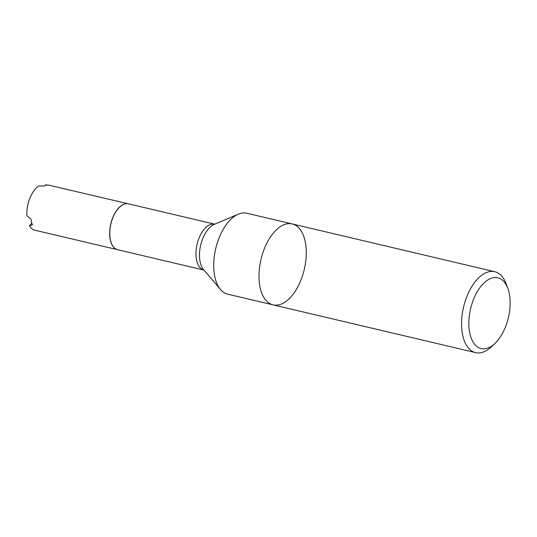 <?xml version="1.0" encoding="UTF-8"?>
<svg xmlns="http://www.w3.org/2000/svg" width="537" height="537" viewBox="0 0 537 537"><rect width="100%" height="100%" fill="white"/><g stroke="black" fill="none" stroke-linecap="round" stroke-linejoin="round"><path stroke-width="0.81" d="M214.008 258.915A41.584 22.218 -76.7 0 1 238.321 214.176A41.584 22.218 -76.7 0 1 246.872 213.249L292.168 223.929A41.584 22.218 -76.7 0 1 304.257 269.5A41.584 22.218 -76.7 0 1 273.085 304.868A41.584 22.218 -76.7 0 1 259.304 269.594A41.584 22.218 -76.7 0 1 292.168 223.929A41.584 22.218 103.3 0 0 259.304 269.594A41.584 22.218 103.3 0 0 273.085 304.868L227.789 294.189A41.584 22.218 -76.7 0 1 220.553 289.537A41.584 22.218 -76.7 0 1 214.008 258.915M115.025 248.423A23.521 12.566 -76.7 0 1 114.972 248.383A23.521 12.566 -76.7 0 1 110.81 223.882A23.521 12.566 -76.7 0 1 125.477 203.832A23.521 12.566 -76.7 0 1 125.544 203.818M117.69 249.725A23.574 12.599 -76.7 0 1 117.63 249.712A23.574 12.599 -76.7 0 1 109.817 229.715A23.574 12.599 -76.7 0 1 128.45 203.825A23.574 12.599 -76.7 0 1 128.511 203.838M117.63 249.712L34.791 230.178A23.574 12.599 -76.7 0 1 29.434 225.741L32.448 224.889A23.574 12.599 103.3 0 1 30.958 219.096L26.85 215.706A23.574 12.599 -76.7 0 1 38.677 185.977L44.141 185.963A23.574 12.599 103.3 0 1 48.303 185.037L128.45 203.825M29.434 225.741L31.804 223.097M45.806 185.325L45.9 184.366M128.578 203.852A23.574 12.599 103.3 0 0 125.611 203.805A23.574 12.599 103.3 0 0 125.336 203.859A23.574 12.599 103.3 0 0 110.85 224.151A23.574 12.599 103.3 0 0 115.079 248.463A23.574 12.599 103.3 0 0 117.757 249.745L203.946 270.064A23.574 12.599 -76.7 0 1 196.139 250.067A23.574 12.599 -76.7 0 1 214.766 224.177L128.578 203.852M469.11 317.723A36.341 19.419 -76.7 0 1 486.327 280.992A36.341 19.419 -76.7 0 1 507.908 288.591A36.341 19.419 -76.7 0 1 494.986 343.405A36.341 19.419 -76.7 0 1 469.11 317.723M494.986 343.405L491.462 346.748A41.584 22.218 -76.7 0 1 475.648 352.634A41.584 22.218 -76.7 0 1 461.86 317.36A41.584 22.218 -76.7 0 1 494.731 271.695A41.584 22.218 -76.7 0 1 506.257 284.026L507.908 288.591M220.553 289.537L203.597 269.655A24.977 13.344 -76.7 0 1 199.657 251.262A24.977 13.344 -76.7 0 1 214.27 224.385L238.321 214.176M494.731 271.695L292.168 223.929M475.648 352.634L273.085 304.868"/></g></svg>
